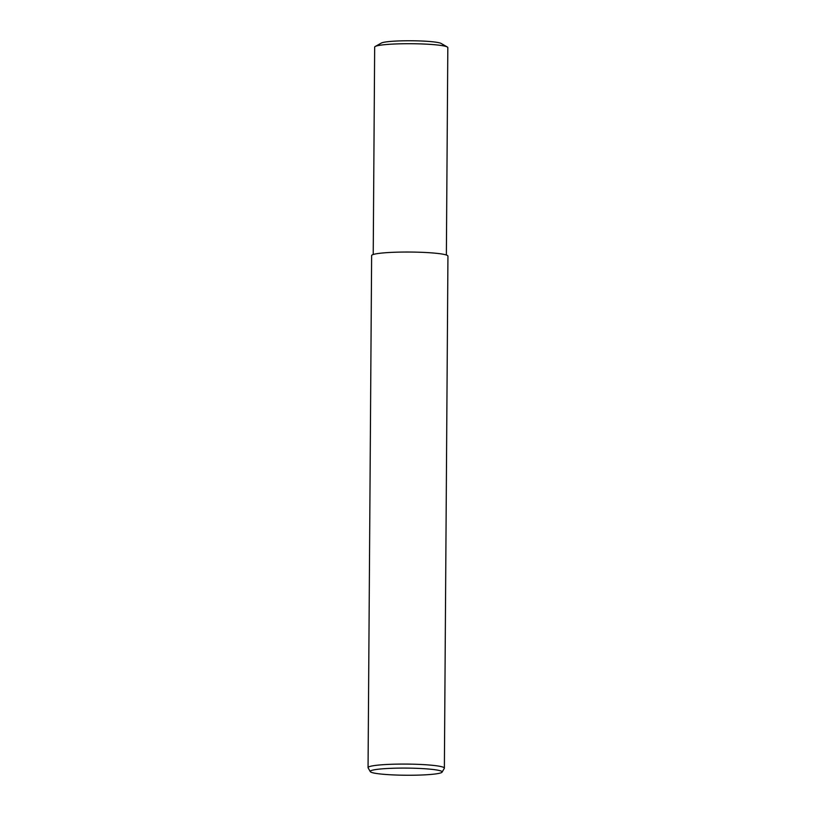 <?xml version="1.0" encoding="UTF-8"?>
<svg xmlns="http://www.w3.org/2000/svg" width="816" height="816" viewBox="0 0 816 816"><rect width="100%" height="100%" fill="white"/><g stroke="black" fill="none" stroke-linecap="round" stroke-linejoin="round"><path stroke-width="1.22" d="M370.28 771.63L368.118 767.836A38.158 3.794 0.4 0 1 368.057 767.611A38.158 3.794 0.4 0 1 397.076 764.133A38.158 3.794 0.4 0 1 444.373 768.152A38.158 3.794 0.4 0 1 444.312 768.366L442.088 772.13A35.965 3.57 0.4 0 1 414.803 775.2A35.965 3.57 0.4 0 1 370.28 771.63A35.965 3.57 0.4 0 1 397.576 768.142A35.965 3.57 0.4 0 1 442.088 772.13M368.057 767.611L371.627 255.571A38.158 3.794 0.4 0 1 400.646 252.093A38.158 3.794 0.4 0 1 447.943 256.112L444.373 768.152M373.218 254.5L374.666 47.104A36.577 3.631 0.4 0 1 375.227 46.471A36.577 3.631 0.4 0 1 402.482 43.768A36.577 3.631 0.4 0 1 447.27 46.981A36.577 3.631 0.4 0 1 447.821 47.614L446.372 255.02M375.227 46.471L381.378 43.044A30.345 3.009 0.4 0 1 404.002 40.8A30.345 3.009 0.4 0 1 441.16 43.462L447.27 46.981"/></g></svg>
